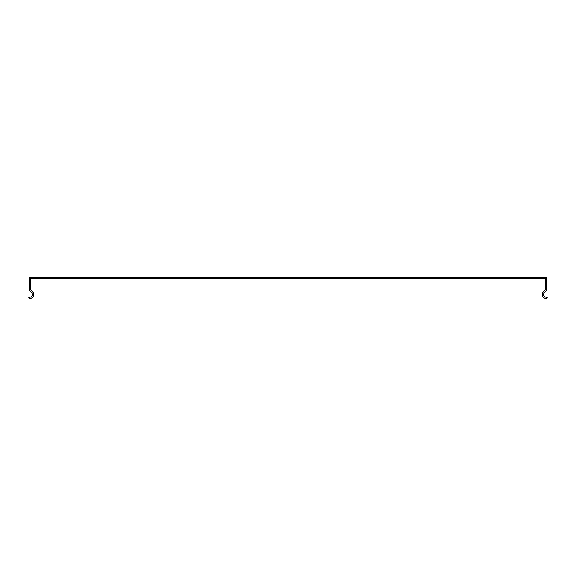 <?xml version="1.0" encoding="UTF-8"?>
<svg xmlns="http://www.w3.org/2000/svg" width="576" height="576" viewBox="0 0 576 576"><rect width="100%" height="100%" fill="white"/><g stroke="black" fill="none" stroke-linecap="round" stroke-linejoin="round"><path stroke-width="0.86" d="M545.242 279.799L545.242 289.411A1.296 1.296 0 0 1 544.86 290.326L543.362 291.823A3.881 3.881 0 0 0 545.098 298.31L546.869 298.786L547.2 297.54L545.436 297.065A2.585 2.585 0 0 1 544.277 292.738L545.774 291.233A2.585 2.585 0 0 0 546.538 289.411L546.538 277.214L29.462 277.214L29.462 289.411A2.585 2.585 -43 0 0 30.226 291.233L31.723 292.738A2.585 2.585 0 0 1 30.564 297.065L28.8 297.54L29.131 298.786L30.902 298.31A3.881 3.881 0 0 0 32.638 291.823L31.14 290.326A1.296 1.296 137 0 1 30.758 289.411L30.758 278.503L545.242 278.503L545.242 279.799"/></g></svg>
